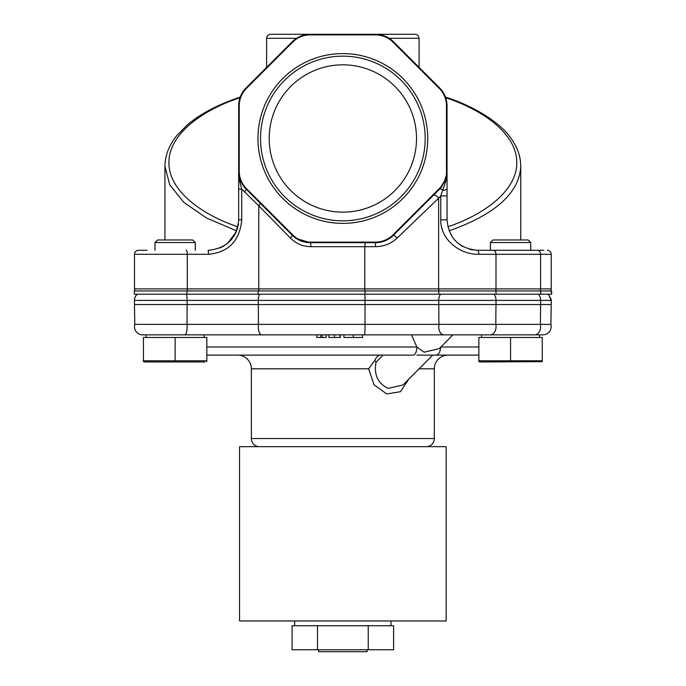 <?xml version="1.0" encoding="UTF-8"?>
<svg xmlns="http://www.w3.org/2000/svg" width="686" height="686" viewBox="0 0 686 686"><rect width="100%" height="100%" fill="white"/><g stroke="black" fill="none" stroke-linecap="round" stroke-linejoin="round"><path stroke-width="1.03" d="M238.659 219.829C236.85 238.351 226.697 248.504 208.192 250.296L208.553 254.3C228.695 252.276 239.748 240.786 241.721 219.829L238.659 219.829L238.659 105.867A25.433 25.433 0 0 1 246.111 87.885L292.245 41.752A25.433 25.433 0 0 1 310.226 34.3L270.618 34.3A4.005 4.005 0 0 0 266.614 38.305L266.614 67.382M147.164 250.296L138.469 250.296A4.005 4.005 0 0 0 134.473 254.3L134.473 288.9A4.005 4.005 0 0 0 135.039 290.967M138.469 250.296L147.198 250.296M543.861 250.296L534.205 250.296M137.337 294.2A8.138 8.138 0 0 0 134.473 300.391L187.132 300.391A8.138 2.401 -90 0 0 186.283 294.2M259.471 294.2A8.138 3.301 90 0 0 258.305 300.391L258.45 324.384L134.816 324.384A8.138 8.138 0 0 0 142.602 334.862L540.165 334.862L452.923 334.862L439.143 348.694L424.162 352.184L416.848 347.005L411.497 334.862L362.637 334.862L362.637 337.452L353.256 337.452L353.256 334.862M142.602 334.862L146.118 334.862L146.118 337.452M206.838 355.134L413.144 355.134A8.138 3.696 -90 0 0 416.848 347.005L206.838 347.005M259.514 446.672A8.138 8.138 0 0 1 251.376 438.543L434.324 438.543L434.324 368.819A13.686 13.686 0 0 1 448.009 355.134L432.72 355.134L403.016 384.94M440.626 347.21A8.138 4.888 90 0 1 435.739 355.134L416.916 355.134M251.376 438.543L251.376 368.819A13.686 13.686 0 0 0 237.69 355.134M434.324 438.543A8.138 8.138 0 0 1 426.195 446.672M490.387 242.552L492.977 239.971L528.151 239.971L530.741 242.552L490.387 242.552L490.387 250.296L477.516 250.296C458.985 248.486 448.824 238.334 447.04 219.829L447.04 195.879L440.755 195.879L438.62 198.22L438.62 288.9L495.995 288.9L495.995 254.3L478.837 254.3C458.42 254.626 440.24 238.394 440.755 219.829L447.04 219.829M528.151 239.971L530.741 242.552L530.741 250.296L530.741 242.552M154.967 242.552L157.548 239.971L192.732 239.971L195.313 242.552L154.967 242.552L154.967 250.296M195.313 242.552L195.313 250.296M427.738 138.495A84.884 84.884 0 0 0 342.854 53.602A84.884 84.884 0 0 0 257.962 138.495A84.884 84.884 0 0 0 342.854 223.379A84.884 84.884 0 0 0 427.738 138.495M425.183 138.495A82.337 82.337 0 0 0 342.854 56.158A82.337 82.337 0 0 0 260.517 138.495A82.337 82.337 0 0 0 342.854 220.823A82.337 82.337 0 0 0 425.183 138.495M416.505 138.495A73.659 73.659 0 0 0 342.854 64.836A73.659 73.659 0 0 0 269.195 138.495A73.659 73.659 0 0 0 342.854 212.146A73.659 73.659 0 0 0 416.505 138.495M389.168 38.305L419.086 38.305L419.086 67.382M449.098 230.839C495.472 214.426 519.362 192.903 520.76 166.278L520.76 239.971M551.235 254.3L551.235 288.9L550.661 290.967L551.235 288.9L540.577 288.9L540.577 254.3L551.235 254.3C550.987 251.882 549.658 250.544 547.231 250.296C549.658 250.544 550.987 251.882 551.235 254.3M258.108 290.967L258.108 294.2L134.336 294.2L134.336 290.967L551.664 290.967L551.664 294.2L551.364 290.967M134.816 324.384L134.473 304.524L187.132 304.524L187.132 300.391L551.235 300.391L551.235 304.524L540.619 304.524L540.619 300.391A8.138 6.011 -90 0 0 538.501 294.2M320.671 334.862L320.671 337.452L316.795 337.452L316.795 334.862L261.606 334.862A8.138 3.301 90 0 1 258.305 326.733A8.138 3.301 90 0 1 258.45 324.384L365.012 324.384L365.046 300.391A8.138 0.866 -90 0 0 364.738 294.2M443.756 334.862A8.138 5.034 -90 0 1 438.723 326.733A8.138 5.034 -90 0 1 438.937 324.384L550.884 324.384L551.235 304.524M204.154 337.452L204.154 334.862L146.118 334.862M481.546 334.862L481.546 337.452M550.884 324.384L551.235 326.733C550.747 331.664 548.037 334.382 543.098 334.862L539.582 334.862L539.582 337.452M383.097 355.134L376.039 362.208C373.81 374.719 377.832 383.44 388.105 388.362L402.974 384.983M204.994 361.976L145.278 361.976L143.443 361.651L143.443 360.793L206.838 360.793L206.838 361.651M145.278 361.976L143.443 361.651L143.443 337.452L206.838 337.452L206.838 360.793M478.871 361.651L478.871 360.793L478.871 361.651L480.706 361.976L542.257 361.651L542.257 337.452L478.871 337.452L478.871 360.793L542.257 360.793M408.753 379.187L400.495 391.689L386.741 393.953L373.99 384.7L368.639 368.819L251.376 368.819M239.56 620.976L446.14 620.976L446.14 446.672L239.56 446.672L239.56 620.976M294.697 620.976L294.697 625.752M294.946 625.752L393.61 625.752L393.61 649.762L292.09 649.762L292.09 625.752L294.946 625.752M391.011 620.976L391.011 625.752M318.63 649.762L318.63 651.7L367.07 651.7L367.07 649.762M238.368 224.013L238.085 225.745M292.648 42.155A24.859 24.859 0 0 1 310.226 34.875L375.474 34.875A24.859 24.859 0 0 1 393.052 42.155L439.186 88.288A24.859 24.859 0 0 1 446.466 105.867L446.466 174.69L444.76 180.572L441.501 186.026A24.859 24.859 0 0 1 439.186 188.693L393.052 234.826A24.859 24.859 0 0 1 375.474 242.107L310.226 242.107A24.859 24.859 0 0 1 292.648 234.826L246.514 188.693A24.859 24.859 0 0 1 239.234 171.114L239.234 105.867A24.859 24.859 0 0 1 246.514 88.288L292.648 42.155L292.245 41.752A25.433 25.433 0 0 1 310.226 34.3L375.474 34.3A25.433 25.433 0 0 1 393.455 41.752L439.589 87.885A25.433 25.433 0 0 1 447.04 105.867L447.04 195.879M239.997 97.738C201.735 110.197 168.962 134.499 168.945 162.025C168.044 189.55 200.003 214.083 237.853 226.809M447.855 226.809C485.697 214.083 517.656 189.55 516.755 162.025C516.738 134.499 483.973 110.197 445.711 97.738M237.39 228.541L236.601 230.839L206.555 218.011L183.857 202.396L169.734 184.843L164.94 166.278C165.009 155.602 168.945 145.406 176.739 135.699L186.841 125.324C199.78 114.108 217.573 104.692 240.229 97.069L240.031 97.626M241.721 219.829L241.721 189.07L238.659 189.07M219.846 247.98L224.528 245.545M236.113 232.031L227.589 243.324L232.297 238.471M236.121 232.014L233.84 236.276L236.404 231.336M239.234 171.114L238.659 171.114L240.597 180.847L246.111 189.096A25.433 25.433 0 0 1 238.659 171.114L239.783 181.404L241.721 189.07L258.785 205.809L258.785 288.9L187.312 288.9A4.005 1.2 90 0 1 187.141 290.967M452.52 237.253L454.938 240.297M458.145 243.35L462.964 246.608M469.576 249.25L472.122 249.815M447.04 188.539A4.005 1.698 180 0 1 442.727 190.236L440.755 195.879L440.755 219.829M446.466 174.69L447.04 174.69A4.005 2.212 180 0 1 446.826 175.41L445.926 180.83L442.727 190.236A4.005 1.458 -135 0 0 439.589 189.096L439.743 188.95M375.474 34.875L375.474 34.3L415.09 34.3L375.474 34.3A25.433 25.433 0 0 1 393.455 41.752L393.052 42.155M246.514 188.693L246.111 189.096A4.005 0.755 -45 0 1 244.327 191.926M471.736 249.747L477.516 250.296A4.005 1.329 90 0 1 478.837 254.3M477.516 250.296L537.627 250.296A4.005 2.95 90 0 1 540.577 254.3L495.995 254.3A4.005 2.95 90 0 0 493.045 250.296M534.162 250.296L538.51 250.296M440.558 188.075L445.214 180.778L446.826 175.41L446.406 175.324M459.894 244.688L462.878 246.557M219.76 248.015L223.302 246.291M226.414 244.25L230.29 240.812M230.333 240.76L231.319 239.671M237.176 229.235L237.896 226.629M238.659 171.114A25.433 25.433 0 0 0 246.111 189.096L292.245 235.229A25.433 25.433 0 0 0 310.226 242.681A4.005 0.617 -90 0 1 310.844 246.686C302.886 246.557 296.078 243.684 290.427 238.059L258.785 205.809A4.005 1.192 -45 0 0 259.994 202.979M441.501 186.026L441.956 186.369A25.433 25.433 0 0 1 439.589 189.096L393.455 235.229A25.433 25.433 0 0 1 375.474 242.681L382.745 241.618M310.226 242.107L310.226 242.681L375.474 242.681L383.611 241.343M259.016 290.967A4.005 1.621 90 0 1 258.785 288.9L364.789 288.9L364.789 246.686L375.474 246.686C383.911 246.557 391.131 243.684 397.143 238.059L438.62 198.22A4.005 1.955 -135 0 0 433.303 195.39M292.648 234.826L292.245 235.229A4.005 0.729 -45 0 1 290.427 238.059M292.245 235.229L294.937 237.57M310.226 242.681L296.112 238.402L298.127 239.62M299.962 240.52L302.08 241.343M385.249 240.726L389.511 238.462M389.614 238.394L393.455 235.229A4.005 0.609 45 0 1 397.143 238.059M295.966 238.308L292.287 235.272M393.455 235.238L385.489 240.623M302.303 245.365L303.992 245.845M310.835 246.686L364.789 246.686L365.209 242.681M540.731 290.967L540.731 294.2L551.364 294.2M540.731 294.2L496.021 294.2L496.021 290.967M438.74 290.967L438.74 294.2L496.021 294.2M438.74 294.2L365.098 294.2L365.098 290.967M258.108 294.2L365.098 294.2M184.731 334.862A8.138 2.401 -90 0 0 187.132 326.733A8.138 2.401 -90 0 0 187.029 324.384L187.132 304.524L540.619 304.524L540.362 324.384A8.138 6.011 -90 0 1 540.619 326.733A8.138 6.011 -90 0 1 534.608 334.862M440.498 294.2A8.138 5.034 -90 0 0 438.723 300.391L438.937 324.384L365.012 324.384A8.138 0.866 -90 0 1 365.046 326.733A8.138 0.866 -90 0 1 364.18 334.862M353.256 337.452L343.935 337.452L343.935 334.862L340.29 334.862L340.29 337.452M334.408 334.862L334.408 337.452L328.886 337.452L328.886 334.862L326.15 334.862L326.15 337.452L322.266 337.452L322.266 334.862M339.973 334.862L339.973 337.452L334.408 337.452M320.671 337.452L322.266 337.452M431.966 355.134L478.871 355.134M175.136 360.793L175.136 337.452M510.564 337.452L510.564 360.793M380.653 355.134C378.26 355.219 376.305 357.012 374.77 360.51L368.639 368.819M374.77 360.51L376.039 362.208M317.472 649.762L317.472 625.752M368.236 649.762L368.236 625.752M296.532 38.305L266.614 38.305M186.112 250.296A4.005 1.2 90 0 1 187.312 254.3L134.473 254.3M134.473 288.9L187.312 288.9L187.312 254.3L208.553 254.3M434.324 368.819L419.086 368.819M490.027 334.862A8.138 6.011 -90 0 0 496.038 326.733A8.138 6.011 -90 0 0 495.781 324.384L496.038 300.391A8.138 6.011 -90 0 0 493.92 294.2M440.832 347.005L478.871 347.005M239.234 105.867L238.659 105.867A25.433 25.433 0 0 1 246.111 87.885L246.514 88.288M439.186 88.288L439.589 87.885A25.433 25.433 0 0 1 447.04 105.867L446.466 105.867M238.659 180.418A4.005 1.406 0 0 0 239.783 181.404L240.597 180.847M310.226 34.875L310.226 34.3M447.04 179.286A4.005 2.23 180 0 1 445.926 180.83A4.005 0.557 -157.5 0 0 445.214 180.778L444.76 180.572M375.474 242.107L375.474 246.686M495.575 290.967A4.005 2.95 -90 0 0 495.995 288.9L540.577 288.9A4.005 2.95 -90 0 1 540.156 290.967M438.971 290.967A4.005 2.487 -90 0 1 438.62 288.9L364.789 288.9L364.729 290.967M186.952 294.2L186.952 290.967M520.76 166.278C520.7 155.679 516.824 145.561 509.141 135.922C500.283 123.737 476.324 106.819 445.471 97.069M419.086 38.305C418.846 35.878 417.508 34.54 415.09 34.3M164.94 166.278L164.94 239.971M551.235 300.391L548.371 294.2L551.227 300.159M551.167 299.37L548.371 294.2M134.473 300.391L134.473 304.524M551.235 326.733C550.747 331.664 548.037 334.382 543.098 334.862C548.037 334.382 550.747 331.664 551.235 326.733"/></g></svg>
